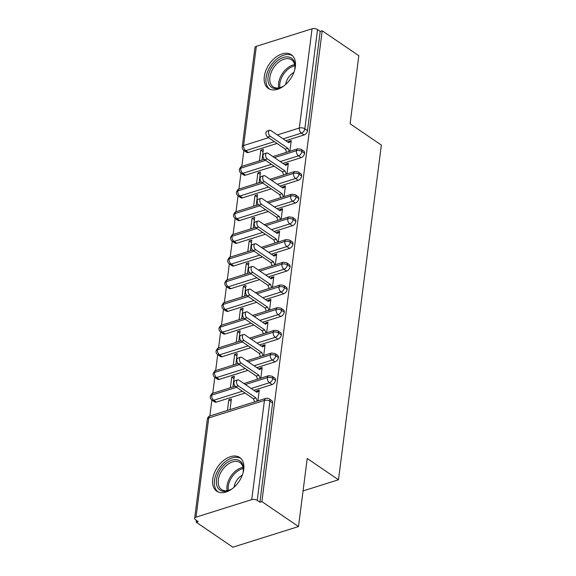<?xml version="1.0" encoding="UTF-8"?>
<svg xmlns="http://www.w3.org/2000/svg" width="576" height="576" viewBox="0 0 576 576"><rect width="100%" height="100%" fill="white"/><g stroke="black" fill="none" stroke-linecap="round" stroke-linejoin="round"><path stroke-width="0.86" d="M295.351 66.715A20.398 12.924 124.3 0 1 284.494 85.442A20.398 12.924 124.3 0 1 268.344 88.452A20.398 12.924 124.3 0 1 264.312 76.478A20.398 12.924 124.3 0 1 275.17 57.744A20.398 12.924 124.3 0 1 291.319 54.742A20.398 12.924 124.3 0 1 295.351 66.715M243.756 469.483A20.398 12.924 124.3 0 1 232.898 488.21A20.398 12.924 124.3 0 1 216.749 491.213A20.398 12.924 124.3 0 1 212.717 479.239A20.398 12.924 124.3 0 1 223.574 460.512A20.398 12.924 124.3 0 1 239.724 457.502A20.398 12.924 124.3 0 1 243.756 469.483M256.342 46.318L243.626 145.534A3.924 1.901 7.3 0 0 242.244 146.743L254.952 47.527A3.924 1.901 7.3 0 1 256.342 46.318L312.048 28.8A3.924 1.901 7.3 0 1 317.542 29.57L320.213 31.392L322.2 30.766L358.819 55.714L350.093 123.79L381.362 145.087L338.486 479.779L307.224 458.482L298.498 526.55L232.848 547.2L196.229 522.252L198.223 521.626L195.545 519.804A3.924 1.901 -172.7 0 1 194.638 518.364L207.353 419.148A3.924 1.901 -172.7 0 1 208.735 417.938L196.02 517.154A3.924 1.901 -172.7 0 0 194.638 518.364M243.864 150.444L241.819 166.385M240.955 173.131L238.91 189.072M238.046 195.826L236.009 211.766M235.145 218.513L233.1 234.454M232.236 241.207L230.191 257.148M229.327 263.894L227.282 279.835M226.418 286.589L224.381 302.53M223.517 309.276L221.472 325.217M220.608 331.97L218.563 347.911M217.699 354.658L215.662 370.598M214.798 377.352L212.753 393.293M211.889 400.039L209.844 415.987M196.466 520.43L196.229 522.252M303.062 490.918L338.486 479.779M251.734 499.637L264.442 400.421A3.924 1.901 -172.7 0 1 269.935 401.191A3.924 2.484 -55.7 0 0 269.158 398.887L271.829 400.709A3.924 2.484 124.3 0 1 272.606 403.013L269.935 401.191L257.22 500.407A3.924 1.901 -172.7 0 0 251.734 499.637L196.02 517.154M272.606 403.013L259.898 502.229L261.886 501.602L298.498 526.55M257.22 500.407L259.898 502.229M322.2 30.766L261.886 501.602M257.335 391.428L256.68 390.982L259.265 390.168L257.897 400.867M230.04 409.622L231.408 398.93L228.823 399.744L231.106 401.299M228.823 399.744L227.455 410.436M256.68 390.982L256.183 391.896M274.356 141.638L245.7 150.646L248.378 152.474L277.034 143.46M285.811 140.695L304.085 134.95L301.406 133.128L283.14 138.874M248.378 152.474A3.924 2.484 124.3 0 1 246.6 152.309L243.929 150.487A3.924 2.484 124.3 0 0 245.7 150.646A3.924 2.369 -107.5 0 1 243.626 145.534L268.567 137.693M320.213 31.392L307.505 130.608A3.924 2.484 124.3 0 1 304.085 134.95M245.47 175.162A3.924 2.484 124.3 0 1 243.698 175.003L241.02 173.174A3.924 2.484 124.3 0 0 242.791 173.34L245.47 175.162L274.126 166.147M274.442 157.622L296.431 150.71A3.924 1.901 7.3 0 1 301.925 151.474A3.924 2.484 -55.7 0 0 301.133 149.285L303.811 151.106A3.924 2.484 124.3 0 1 304.596 153.302A3.924 2.484 124.3 0 1 301.176 157.644L298.505 155.822L280.231 161.568M282.91 163.39L301.176 157.644M289.872 151.265L291.24 140.573L288.655 141.386L288.158 142.294M262.015 160.027L263.383 149.328L260.798 150.142L259.43 160.834M242.561 197.856A3.924 2.484 124.3 0 1 240.79 197.69L238.111 195.869A3.924 2.484 124.3 0 0 239.89 196.027L242.561 197.856L271.217 188.842M271.534 180.31L293.522 173.398A3.924 1.901 7.3 0 1 299.016 174.168A3.924 2.484 -55.7 0 0 298.224 171.979L300.902 173.801A3.924 2.484 124.3 0 1 301.687 175.99A3.924 2.484 124.3 0 1 298.267 180.331L295.596 178.51L277.322 184.255M280.001 186.077L298.267 180.331M286.963 173.952L288.331 163.26L285.746 164.074L285.257 164.988M259.106 182.714L260.474 172.022L257.89 172.836L256.522 183.528M239.652 220.543A3.924 2.484 124.3 0 1 237.881 220.385L235.21 218.556A3.924 2.484 124.3 0 0 236.981 218.722L239.652 220.543L268.315 211.529M268.632 203.004L290.614 196.092A3.924 1.901 7.3 0 1 296.107 196.862A3.924 2.484 -55.7 0 0 295.322 194.666L297.994 196.495A3.924 2.484 124.3 0 1 298.786 198.684A3.924 2.484 124.3 0 1 295.366 203.026L292.687 201.204L274.421 206.95M277.092 208.771L295.366 203.026M284.054 196.646L285.422 185.954L282.838 186.768L282.348 187.675M256.205 205.409L257.573 194.71L254.988 195.523L253.613 206.222M236.75 243.238A3.924 2.484 124.3 0 1 234.972 243.072L232.301 241.25A3.924 2.484 124.3 0 0 234.072 241.416L236.75 243.238L265.406 234.223M265.723 225.691L287.712 218.779A3.924 1.901 7.3 0 1 293.198 219.55A3.924 2.484 -55.7 0 0 292.414 217.361L295.085 219.182A3.924 2.484 124.3 0 1 295.877 221.371A3.924 2.484 124.3 0 1 292.457 225.713L289.778 223.891L271.512 229.637M274.183 231.458L292.457 225.713M281.146 219.334L282.521 208.642L279.929 209.455L279.439 210.37M253.296 228.096L254.664 217.404L252.079 218.218L250.711 228.91M233.842 265.925A3.924 2.484 124.3 0 1 232.07 265.766L229.392 263.938A3.924 2.484 124.3 0 0 231.163 264.103L233.842 265.925L262.498 256.91M262.814 248.386L284.803 241.474A3.924 1.901 7.3 0 1 290.297 242.244A3.924 2.484 -55.7 0 0 289.505 240.048L292.183 241.877A3.924 2.484 124.3 0 1 292.968 244.066A3.924 2.484 124.3 0 1 289.548 248.407L286.877 246.586L268.603 252.331M271.282 254.153L289.548 248.407M278.244 242.028L279.612 231.336L277.027 232.15L276.53 233.057M250.387 250.79L251.755 240.091L249.17 240.905L247.802 251.604M230.933 288.619A3.924 2.484 124.3 0 1 229.162 288.454L226.49 286.632A3.924 2.484 124.3 0 0 228.262 286.798L230.933 288.619L259.596 279.605M259.913 271.073L281.894 264.161A3.924 1.901 7.3 0 1 287.388 264.931A3.924 2.484 -55.7 0 0 286.596 262.742L289.274 264.564A3.924 2.484 124.3 0 1 290.066 266.753A3.924 2.484 124.3 0 1 286.639 271.094L283.968 269.273L265.694 275.018M268.373 276.84L286.639 271.094M275.335 264.715L276.703 254.023L274.118 254.837L273.629 255.751M247.478 273.478L248.854 262.786L246.262 263.599L244.894 274.291M228.031 311.306A3.924 2.484 124.3 0 1 226.253 311.148L223.582 309.326A3.924 2.484 124.3 0 0 225.353 309.485L228.031 311.306L256.687 302.292M257.004 293.767L278.986 286.855A3.924 1.901 7.3 0 1 284.479 287.626A3.924 2.484 -55.7 0 0 283.694 285.43L286.366 287.258A3.924 2.484 124.3 0 1 287.158 289.447A3.924 2.484 124.3 0 1 283.738 293.789L281.059 291.967L262.793 297.713M265.464 299.534L283.738 293.789M272.426 287.41L273.802 276.718L271.21 277.531L270.72 278.438M244.577 296.172L245.945 285.473L243.36 286.286L241.985 296.986M225.122 334.001A3.924 2.484 124.3 0 1 223.351 333.835L220.673 332.014A3.924 2.484 124.3 0 0 222.444 332.179L225.122 334.001L253.778 324.986M254.095 316.462L276.084 309.542A3.924 1.901 7.3 0 1 281.578 310.313A3.924 2.484 -55.7 0 0 280.786 308.124L283.464 309.946A3.924 2.484 124.3 0 1 284.249 312.134A3.924 2.484 124.3 0 1 280.829 316.476L278.15 314.654L259.884 320.4M262.562 322.222L280.829 316.476M269.525 310.097L270.893 299.405L268.308 300.218L267.811 301.133M241.668 318.859L243.036 308.167L240.451 308.981L239.083 319.673M222.214 356.688A3.924 2.484 124.3 0 1 220.442 356.53L217.764 354.708A3.924 2.484 124.3 0 0 219.542 354.866L222.214 356.688L250.87 347.674M251.186 339.149L273.175 332.237A3.924 1.901 7.3 0 1 278.669 333.007A3.924 2.484 -55.7 0 0 277.877 330.811L280.555 332.64A3.924 2.484 124.3 0 1 281.34 334.829A3.924 2.484 124.3 0 1 277.92 339.17L275.249 337.349L256.975 343.094M259.654 344.916L277.92 339.17M266.616 332.791L267.984 322.099L265.399 322.913L264.91 323.827M238.759 341.554L240.127 330.854L237.542 331.668L236.174 342.367M219.305 379.382A3.924 2.484 124.3 0 1 217.534 379.217L214.862 377.395A3.924 2.484 124.3 0 0 216.634 377.561L219.305 379.382L247.968 370.368M248.285 361.843L270.266 354.924A3.924 1.901 7.3 0 1 275.76 355.694A3.924 2.484 -55.7 0 0 274.975 353.506L277.646 355.327A3.924 2.484 124.3 0 1 278.438 357.516A3.924 2.484 124.3 0 1 275.018 361.858L272.34 360.036L254.074 365.782M256.745 367.603L275.018 361.858M263.707 355.478L265.075 344.786L262.49 345.6L262.001 346.514M235.85 364.241L237.226 353.549L234.641 354.362L233.266 365.054M216.403 402.07A3.924 2.484 124.3 0 1 214.625 401.911L211.954 400.09A3.924 2.484 124.3 0 0 213.725 400.248L216.403 402.07L245.059 393.055M245.376 384.53L267.365 377.618A3.924 1.901 7.3 0 1 272.851 378.389A3.924 2.484 -55.7 0 0 272.066 376.193L274.738 378.022A3.924 2.484 124.3 0 1 275.53 380.21A3.924 2.484 124.3 0 1 272.11 384.552L269.431 382.73L251.165 388.476M253.836 390.298L272.11 384.552M260.798 378.173L262.174 367.481L259.582 368.294L259.092 369.209M232.949 386.935L234.317 376.236L231.732 377.05L230.364 387.749M272.066 376.193L268.675 375.696A3.924 2.369 -107.5 0 0 267.365 377.618A3.924 2.369 -107.5 0 0 269.431 382.73A3.924 2.484 -55.7 0 0 272.851 378.389L275.53 380.21M211.954 400.09A3.924 3.924 0 0 1 210.269 396.346A3.924 1.901 7.3 0 1 210.276 396.31A3.924 1.901 7.3 0 1 211.651 395.136L236.599 387.295M259.582 368.294L260.244 368.741M231.732 377.05L234.014 378.605M262.49 345.6L263.146 346.046M234.641 354.362L236.923 355.918M265.399 322.913L266.054 323.359M237.542 331.668L239.825 333.223M268.308 300.218L268.963 300.665M240.451 308.981L242.734 310.536M271.21 277.531L271.865 277.978M243.36 286.286L245.642 287.842M274.118 254.837L274.774 255.283M246.262 263.599L248.544 265.154M277.027 232.15L277.682 232.596M249.17 240.905L251.453 242.46M279.929 209.455L280.591 209.902M252.079 218.218L254.362 219.773M282.838 186.768L283.493 187.214M254.988 195.523L257.27 197.078M285.746 164.074L286.402 164.52M257.89 172.836L260.172 174.391M288.655 141.386L289.31 141.833M260.798 150.142L263.081 151.697M274.975 353.506L271.584 353.002A3.924 2.369 -107.5 0 0 270.266 354.924A3.924 2.369 -107.5 0 0 272.34 360.036A3.924 2.484 -55.7 0 0 275.76 355.694L278.438 357.516M214.862 377.395A3.924 3.924 0 0 1 213.178 373.658A3.924 1.901 7.3 0 1 213.185 373.622A3.924 1.901 7.3 0 1 214.56 372.449L239.501 364.601M277.877 330.811L274.493 330.314A3.924 2.369 -107.5 0 0 273.175 332.237A3.924 2.369 -107.5 0 0 275.249 337.349A3.924 2.484 -55.7 0 0 278.669 333.007L281.34 334.829M217.764 354.708A3.924 3.924 0 0 1 216.086 350.964A3.924 1.901 7.3 0 1 216.086 350.928A3.924 1.901 7.3 0 1 217.469 349.754L242.41 341.914M280.786 308.124L277.394 307.62A3.924 2.369 -107.5 0 0 276.084 309.542A3.924 2.369 -107.5 0 0 278.15 314.654A3.924 2.484 -55.7 0 0 281.578 310.313L284.249 312.134M220.673 332.014A3.924 3.924 0 0 1 218.988 328.277A3.924 1.901 7.3 0 1 218.995 328.241A3.924 1.901 7.3 0 1 220.378 327.067L245.318 319.219M283.694 285.43L280.303 284.933A3.924 2.369 -107.5 0 0 278.986 286.855A3.924 2.369 -107.5 0 0 281.059 291.967A3.924 2.484 -55.7 0 0 284.479 287.626L287.158 289.447M223.582 309.326A3.924 3.924 0 0 1 221.897 305.582A3.924 1.901 7.3 0 1 221.904 305.546A3.924 1.901 7.3 0 1 223.279 304.373L248.22 296.532M286.596 262.742L283.212 262.238A3.924 2.369 -107.5 0 0 281.894 264.161A3.924 2.369 -107.5 0 0 283.968 269.273A3.924 2.484 -55.7 0 0 287.388 264.931L290.066 266.753M226.49 286.632A3.924 3.924 0 0 1 224.806 282.895A3.924 1.901 7.3 0 1 224.813 282.859A3.924 1.901 7.3 0 1 226.188 281.678L251.129 273.838M289.505 240.048L286.121 239.551A3.924 2.369 -107.5 0 0 284.803 241.474A3.924 2.369 -107.5 0 0 286.877 246.586A3.924 2.484 -55.7 0 0 290.297 242.244L292.968 244.066M229.392 263.938A3.924 3.924 0 0 1 227.714 260.201A3.924 1.901 7.3 0 1 227.714 260.165A3.924 1.901 7.3 0 1 229.097 258.991L254.038 251.143M292.414 217.361L289.022 216.857A3.924 2.369 -107.5 0 0 287.712 218.779A3.924 2.369 -107.5 0 0 289.778 223.891A3.924 2.484 -55.7 0 0 293.198 219.55L295.877 221.371M232.301 241.25A3.924 3.924 0 0 1 230.616 237.514A3.924 1.901 7.3 0 1 230.623 237.478A3.924 1.901 7.3 0 1 231.998 236.297L256.946 228.456M295.322 194.666L291.931 194.17A3.924 2.369 -107.5 0 0 290.614 196.092A3.924 2.369 -107.5 0 0 292.687 201.204A3.924 2.484 -55.7 0 0 296.107 196.862L298.786 198.684M235.21 218.556A3.924 3.924 0 0 1 233.525 214.819A3.924 1.901 7.3 0 1 233.532 214.783A3.924 1.901 7.3 0 1 234.907 213.61L259.848 205.762M298.224 171.979L294.84 171.475A3.924 2.369 -107.5 0 0 293.522 173.398A3.924 2.369 -107.5 0 0 295.596 178.51A3.924 2.484 -55.7 0 0 299.016 174.168L301.687 175.99M238.111 195.869A3.924 3.924 0 0 1 236.434 192.132A3.924 1.901 7.3 0 1 236.441 192.096A3.924 1.901 7.3 0 1 237.816 190.915L262.757 183.074M301.133 149.285L297.742 148.788A3.924 2.369 -107.5 0 0 296.431 150.71A3.924 2.369 -107.5 0 0 298.505 155.822A3.924 2.484 -55.7 0 0 301.925 151.474L304.596 153.302M241.02 173.174A3.924 3.924 0 0 1 239.342 169.438A3.924 1.901 7.3 0 1 239.342 169.402A3.924 1.901 7.3 0 1 240.725 168.228L265.666 160.38M256.594 391.666L259.178 390.852L256.723 392.263L239.004 380.189A3.269 1.973 72.5 0 0 237.658 379.908A3.269 1.973 72.5 0 0 236.542 382.586A3.269 1.973 72.5 0 0 238.277 385.862L235.692 386.676A3.269 1.973 -107.5 0 1 233.957 383.4A3.269 1.973 -107.5 0 1 235.073 380.722L237.658 379.908M254.678 401.875L253.411 398.75L235.692 386.676M257.263 401.062L255.996 397.937L238.277 385.862M255.996 397.937L253.411 398.75M259.495 368.971L262.087 368.158L259.632 369.569L241.906 357.494A3.269 1.973 72.5 0 0 240.566 357.214A3.269 1.973 72.5 0 0 239.45 359.892A3.269 1.973 72.5 0 0 241.186 363.168L238.594 363.982A3.269 1.973 -107.5 0 1 236.866 360.706A3.269 1.973 -107.5 0 1 237.982 358.027L240.566 357.214M257.587 379.181L256.32 376.056L238.594 363.982M260.172 378.374L258.905 375.242L241.186 363.168M258.905 375.242L256.32 376.056M262.404 346.284L264.989 345.47L262.541 346.882L244.814 334.807A3.269 1.973 72.5 0 0 243.475 334.526A3.269 1.973 72.5 0 0 242.359 337.205A3.269 1.973 72.5 0 0 244.087 340.481L241.502 341.294A3.269 1.973 -107.5 0 1 239.767 338.018A3.269 1.973 -107.5 0 1 240.883 335.34L243.475 334.526M260.489 356.494L259.222 353.369L241.502 341.294M263.081 355.68L261.814 352.555L244.087 340.481M261.814 352.555L259.222 353.369M265.313 323.59L267.898 322.776L265.442 324.187L247.723 312.113A3.269 1.973 72.5 0 0 246.377 311.832A3.269 1.973 72.5 0 0 245.261 314.51A3.269 1.973 72.5 0 0 246.996 317.786L244.411 318.6A3.269 1.973 -107.5 0 1 242.676 315.324A3.269 1.973 -107.5 0 1 243.792 312.646L246.377 311.832M263.398 333.799L262.13 330.674L244.411 318.6M265.982 332.986L264.715 329.861L246.996 317.786M264.715 329.861L262.13 330.674M268.214 300.902L270.806 300.089L268.351 301.5L250.632 289.426A3.269 1.973 72.5 0 0 249.286 289.145A3.269 1.973 72.5 0 0 248.17 291.823A3.269 1.973 72.5 0 0 249.905 295.099L247.313 295.913A3.269 1.973 -107.5 0 1 245.585 292.637A3.269 1.973 -107.5 0 1 246.701 289.958L249.286 289.145M266.306 311.112L265.039 307.987L247.313 295.913M268.891 310.298L267.624 307.174L249.905 295.099M267.624 307.174L265.039 307.987M232.193 488.765A17.654 11.182 124.3 0 1 231.775 489.024A17.654 11.182 124.3 0 1 216.482 479.722A17.654 11.182 124.3 0 1 231.869 460.181A17.654 11.182 124.3 0 1 243.338 471.276A17.654 11.182 124.3 0 1 243.18 472.284A17.654 11.182 124.3 0 1 243.086 472.774M243.101 472.702A16.344 10.354 -55.7 0 0 243.18 472.162A16.344 10.354 -55.7 0 0 239.947 462.564A16.344 10.354 -55.7 0 0 227.009 464.969A16.344 10.354 -55.7 0 0 218.311 479.981A16.344 10.354 -55.7 0 0 221.544 489.578A16.344 10.354 -55.7 0 0 232.128 488.801M242.323 475.114A11.635 7.373 -55.7 0 0 234.094 487.166A11.635 7.373 -55.7 0 0 234.094 487.195M240.912 458.489A20.268 12.838 -55.7 0 0 224.993 461.966A20.268 12.838 -55.7 0 0 214.488 480.348A20.268 12.838 -55.7 0 0 218.102 491.962M283.788 85.997A17.654 11.182 124.3 0 1 283.37 86.263A17.654 11.182 124.3 0 1 268.078 76.961A17.654 11.182 124.3 0 1 283.464 57.42A17.654 11.182 124.3 0 1 294.934 68.515A17.654 11.182 124.3 0 1 294.775 69.523A17.654 11.182 124.3 0 1 294.682 70.006M294.696 69.934A16.344 10.354 -55.7 0 0 294.775 69.394A16.344 10.354 -55.7 0 0 291.542 59.796A16.344 10.354 -55.7 0 0 278.604 62.208A16.344 10.354 -55.7 0 0 269.906 77.213A16.344 10.354 -55.7 0 0 273.139 86.81A16.344 10.354 -55.7 0 0 283.723 86.04M285.689 84.406A11.635 7.373 -55.7 0 0 285.689 84.427A11.635 7.373 -55.7 0 1 293.918 72.353M292.507 55.728A20.268 12.838 -55.7 0 0 276.588 59.206A20.268 12.838 -55.7 0 0 266.083 77.587A20.268 12.838 -55.7 0 0 269.698 89.201M271.123 278.208L273.708 277.394L271.26 278.806L253.534 266.731A3.269 1.973 72.5 0 0 252.194 266.45A3.269 1.973 72.5 0 0 251.078 269.129A3.269 1.973 72.5 0 0 252.806 272.405L250.222 273.218A3.269 1.973 -107.5 0 1 248.494 269.942A3.269 1.973 -107.5 0 1 249.602 267.264L252.194 266.45M269.208 288.418L267.948 285.293L250.222 273.218M271.8 287.604L270.533 284.479L252.806 272.405M270.533 284.479L267.948 285.293M274.032 255.521L276.617 254.707L274.162 256.118L256.442 244.044A3.269 1.973 72.5 0 0 255.096 243.763A3.269 1.973 72.5 0 0 253.98 246.442A3.269 1.973 72.5 0 0 255.715 249.718L253.13 250.531A3.269 1.973 -107.5 0 1 251.395 247.255A3.269 1.973 -107.5 0 1 252.511 244.577L255.096 243.763M272.117 265.73L270.85 262.606L253.13 250.531M274.702 264.917L273.434 261.792L255.715 249.718M273.434 261.792L270.85 262.606M276.941 232.826L279.526 232.013L277.07 233.424L259.351 221.35A3.269 1.973 72.5 0 0 258.005 221.069A3.269 1.973 72.5 0 0 256.889 223.747A3.269 1.973 72.5 0 0 258.624 227.023L256.039 227.837A3.269 1.973 -107.5 0 1 254.304 224.561A3.269 1.973 -107.5 0 1 255.42 221.882L258.005 221.069M275.026 243.036L273.758 239.911L256.039 227.837M277.61 242.222L276.343 239.098L258.624 227.023M276.343 239.098L273.758 239.911M279.842 210.139L282.434 209.326L279.979 210.737L262.253 198.662A3.269 1.973 72.5 0 0 260.914 198.382A3.269 1.973 72.5 0 0 259.798 201.06A3.269 1.973 72.5 0 0 261.533 204.336L258.941 205.15A3.269 1.973 -107.5 0 1 257.213 201.874A3.269 1.973 -107.5 0 1 258.329 199.195L260.914 198.382M277.934 220.349L276.667 217.224L258.941 205.15M280.519 219.535L279.252 216.41L261.533 204.336M279.252 216.41L276.667 217.224M282.751 187.445L285.336 186.631L282.888 188.042L265.162 175.968A3.269 1.973 72.5 0 0 263.822 175.687A3.269 1.973 72.5 0 0 262.706 178.366A3.269 1.973 72.5 0 0 264.434 181.642L261.85 182.455A3.269 1.973 -107.5 0 1 260.114 179.179A3.269 1.973 -107.5 0 1 261.23 176.501L263.822 175.687M280.836 197.654L279.569 194.53L261.85 182.455M283.428 196.841L282.161 193.716L264.434 181.642M282.161 193.716L279.569 194.53M285.66 164.758L288.245 163.944L285.79 165.355L268.07 153.281A3.269 1.973 72.5 0 0 266.724 153A3.269 1.973 72.5 0 0 265.608 155.678A3.269 1.973 72.5 0 0 267.343 158.954L264.758 159.768A3.269 1.973 -107.5 0 1 263.023 156.492A3.269 1.973 -107.5 0 1 264.139 153.814L266.724 153M283.745 174.967L282.478 171.842L264.758 159.768M286.33 174.154L285.062 171.029L267.343 158.954M285.062 171.029L282.478 171.842M288.562 142.063L291.154 141.25L288.698 142.661L270.979 130.586A3.269 1.973 72.5 0 0 269.633 130.306A3.269 1.973 72.5 0 0 268.517 132.984A3.269 1.973 72.5 0 0 270.252 136.26L267.66 137.074A3.269 1.973 -107.5 0 1 265.932 133.798A3.269 1.973 -107.5 0 1 267.048 131.119L269.633 130.306M286.654 152.273L285.386 149.148L267.66 137.074M289.238 151.459L287.971 148.334L270.252 136.26M287.971 148.334L285.386 149.148M269.158 398.887A3.924 3.924 0 0 0 265.774 398.39A3.924 2.369 -107.5 0 0 264.442 400.421L208.735 417.938A3.924 2.369 -107.5 0 1 210.067 415.908A3.924 3.924 0 0 0 207.353 419.148M277.351 134.928L299.34 128.016L312.048 28.8M317.542 29.57L304.826 128.786L307.505 130.608M299.34 128.016A3.924 1.901 7.3 0 1 304.826 128.786A3.924 2.484 -55.7 0 1 301.406 133.128A3.924 2.369 -107.5 0 1 299.34 128.016M242.381 391.234L213.725 400.248A3.924 2.369 -107.5 0 1 211.651 395.136A3.924 2.369 -107.5 0 1 212.969 393.214L235.181 386.23M245.29 368.546L216.634 377.561A3.924 2.369 -107.5 0 1 214.56 372.449A3.924 2.369 -107.5 0 1 215.878 370.526L238.09 363.542M248.198 345.852L219.542 354.866A3.924 2.369 -107.5 0 1 217.469 349.754A3.924 2.369 -107.5 0 1 218.779 347.832L240.991 340.848M251.107 323.165L222.444 332.179A3.924 2.369 -107.5 0 1 220.378 327.067A3.924 2.369 -107.5 0 1 221.688 325.145L243.9 318.161M254.009 300.47L225.353 309.485A3.924 2.369 -107.5 0 1 223.279 304.373A3.924 2.369 -107.5 0 1 224.597 302.45L246.809 295.466M256.918 277.783L228.262 286.798A3.924 2.369 -107.5 0 1 226.188 281.678A3.924 2.369 -107.5 0 1 227.506 279.763L249.718 272.779M259.826 255.089L231.163 264.103A3.924 2.369 -107.5 0 1 229.097 258.991A3.924 2.369 -107.5 0 1 230.407 257.069L252.619 250.085M262.728 232.402L234.072 241.416A3.924 2.369 -107.5 0 1 231.998 236.297A3.924 2.369 -107.5 0 1 233.316 234.382L255.528 227.398M265.637 209.707L236.981 218.722A3.924 2.369 -107.5 0 1 234.907 213.61A3.924 2.369 -107.5 0 1 236.225 211.687L258.437 204.703M268.546 187.02L239.89 196.027A3.924 2.369 -107.5 0 1 237.816 190.915A3.924 2.369 -107.5 0 1 239.134 189L261.338 182.009M271.454 164.326L242.791 173.34A3.924 2.369 -107.5 0 1 240.725 168.228A3.924 2.369 -107.5 0 1 242.035 166.306L264.247 159.322M227.182 490.666A16.344 10.354 124.3 0 1 227.023 485.914A16.344 10.354 124.3 0 1 243.022 467.41M243.216 468.547A15.804 10.015 -55.7 0 0 228.254 486.353A15.804 10.015 -55.7 0 0 228.305 490.428M278.777 87.898A16.344 10.354 124.3 0 1 278.618 83.153A16.344 10.354 124.3 0 1 294.617 64.649M294.811 65.779A15.804 10.015 -55.7 0 0 279.85 83.585A15.804 10.015 -55.7 0 0 279.9 87.667M265.774 398.39L210.067 415.908M243.864 383.501L268.675 375.696M212.969 393.214C212.335 392.954 211.435 393.991 210.276 396.31M246.773 360.806L271.584 353.002M215.878 370.526C215.244 370.267 214.344 371.297 213.185 373.622M249.674 338.119L274.493 330.314M218.779 347.832C218.153 347.573 217.253 348.61 216.086 350.928M252.583 315.425L277.394 307.62M221.688 325.145C221.054 324.886 220.162 325.915 218.995 328.241M255.492 292.738L280.303 284.933M224.597 302.45C223.963 302.191 223.063 303.228 221.904 305.546M258.394 270.043L283.212 262.238M227.506 279.763C226.872 279.504 225.972 280.534 224.813 282.859M261.302 247.356L286.121 239.551M230.407 257.069C229.774 256.81 228.881 257.846 227.714 260.165M264.211 224.662L289.022 216.857M233.316 234.382C232.682 234.122 231.782 235.152 230.623 237.478M267.12 201.974L291.931 194.17M236.225 211.687C235.591 211.428 234.691 212.465 233.532 214.783M270.022 179.28L294.84 171.475M239.134 189C238.5 188.741 237.6 189.77 236.441 192.096M242.244 146.743A3.924 3.924 0 0 0 243.929 150.487M272.93 156.593L297.742 148.788M242.035 166.306C241.402 166.046 240.509 167.083 239.342 169.402"/></g></svg>
